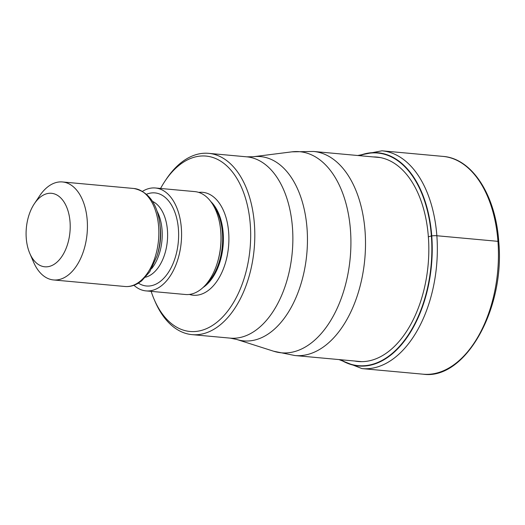 <?xml version="1.0" encoding="UTF-8"?>
<svg xmlns="http://www.w3.org/2000/svg" width="525" height="525" viewBox="0 0 525 525"><rect width="100%" height="100%" fill="white"/><g stroke="black" fill="none" stroke-linecap="round" stroke-linejoin="round"><path stroke-width="0.79" d="M340.968 359.756A106.759 63.354 -84.8 0 0 405.53 338.92A106.759 63.354 -84.8 0 0 431.386 235.955A265.834 58.262 175.7 0 0 428.367 236.801L428.242 236.841M359.658 155.682A106.759 63.354 95.2 0 1 431.386 235.955L431.747 235.909A107.061 63.532 95.2 0 1 405.576 339.491A107.061 63.532 95.2 0 1 340.535 359.717M160.571 188.468A88.075 52.264 95.2 0 1 165.067 181.007L166.327 179.117A91.022 54.016 95.2 0 1 193.718 155.426A91.022 54.016 95.2 0 1 208.681 153.346A91.022 54.016 95.2 0 1 254.395 224.05A91.022 54.016 95.2 0 1 207.04 332.555A91.022 54.016 95.2 0 1 192.078 334.635A91.022 54.016 95.2 0 1 155.111 301.599L154.212 299.512A88.075 52.264 95.2 0 1 151.148 291.362M165.067 181.007A88.075 52.264 95.2 0 1 191.573 158.084A88.075 52.264 95.2 0 1 250.281 224.477A88.075 52.264 95.2 0 1 204.455 329.464A88.075 52.264 95.2 0 1 154.212 299.512M145.976 290.889L185.41 294.499A51.66 30.66 -84.8 0 0 217.376 262.717A51.66 30.66 -84.8 0 0 220.782 231.735A51.66 30.66 -84.8 0 0 220.493 228.664A51.66 30.66 -84.8 0 0 194.834 191.605L155.4 187.989A51.66 30.66 95.2 0 1 181.348 228.119A51.66 30.66 95.2 0 1 145.976 290.889A51.66 30.66 95.2 0 1 133.947 285.285M142.551 191.317A51.66 30.66 95.2 0 1 155.4 187.989M34.348 203.752L39.605 195.884A49.199 29.197 95.2 0 1 54.41 183.081A49.199 29.197 95.2 0 1 62.495 181.958A49.199 29.197 95.2 0 1 87.209 220.172A49.199 29.197 95.2 0 1 61.609 278.821A49.199 29.197 95.2 0 1 53.524 279.95A49.199 29.197 95.2 0 1 33.541 262.093L29.8 253.404A36.901 21.899 95.2 0 1 26.25 238.133A36.901 21.899 95.2 0 1 34.348 203.752A36.901 21.899 95.2 0 1 45.452 194.145A36.901 21.899 95.2 0 1 70.048 221.963A36.901 21.899 95.2 0 1 50.846 265.952A36.901 21.899 95.2 0 1 29.8 253.404M498.363 241.92A1.969 0.433 175.7 0 0 497.956 241.343L436.852 235.745A5.906 1.293 175.7 0 0 431.747 235.909A107.061 63.532 95.2 0 0 359.225 155.643M497.956 241.343A109.351 64.89 -84.8 0 0 443.034 156.404C472.034 158.373 495.712 195.156 498.75 241.625C505.286 308.792 465.117 380.408 423.091 374.194A109.351 64.89 -84.8 0 0 497.956 241.343M443.034 156.404L381.931 150.806A109.351 64.89 95.2 0 1 436.852 235.745A109.351 64.89 95.2 0 1 361.988 368.596L423.091 374.194M373.255 156.929A102.638 60.907 95.2 0 1 428.367 236.801A102.638 60.907 -84.8 0 1 354.565 361.003M380.349 157.579L313.582 151.463A102.467 60.802 95.2 0 1 365.046 231.052A102.467 60.802 95.2 0 1 294.892 355.537L361.659 361.653M192.078 334.635L230.134 338.12A91.022 54.016 -84.8 0 0 292.458 227.535A91.022 54.016 -84.8 0 0 292.445 227.397A91.022 54.016 -84.8 0 0 246.737 156.831L253.391 156.726A92.518 54.902 95.2 0 1 307.027 228.323A92.518 54.902 95.2 0 1 307.04 228.46A92.518 54.902 95.2 0 1 236.663 339.432L273.656 351.232A100.971 59.916 -84.8 0 0 350.464 230.127A100.971 59.916 -84.8 0 0 291.913 151.843L313.582 151.463M189.394 294.427A51.66 30.66 -84.8 0 0 228.67 232.457A51.66 30.66 -84.8 0 0 198.739 192.393M202.991 287.549A47.729 28.324 -84.8 0 0 223.177 233.028A47.729 28.324 -84.8 0 0 210.86 201.633M212.868 204.612A47.729 28.324 95.2 0 1 222.449 232.962A47.729 28.324 95.2 0 1 205.505 284.983M217.376 262.717L217.613 261.929A49.238 29.216 -84.8 0 0 220.861 232.404A49.238 29.216 -84.8 0 0 220.585 229.477L220.493 228.664M138.416 283.139A46.745 27.74 -84.8 0 0 166.911 274.542A46.745 27.74 -84.8 0 0 178.428 229.202A46.745 27.74 -84.8 0 0 146.554 194.243M145.53 277.2A38.87 23.067 -84.8 0 0 167.442 230.344A38.87 23.067 -84.8 0 0 152.473 201.37M157.001 211.043A38.87 23.067 95.2 0 1 162.048 229.852A38.87 23.067 95.2 0 1 151.738 268.511M160.46 229.294A40.386 23.966 -84.8 0 0 160.23 226.892L159.948 224.438A47.69 28.297 95.2 0 1 160.217 227.273A47.69 28.297 95.2 0 1 157.073 255.872L157.795 253.509A40.386 23.966 -84.8 0 0 160.46 229.294M157.073 255.872L149.769 271.74L141.632 280.875L138.003 283.382C133.77 285.836 129.419 286.873 124.943 286.493A49.199 29.197 -84.8 0 0 158.629 226.715A49.199 29.197 -84.8 0 0 133.914 188.495L62.495 181.958M381.931 150.806L357.683 155.505M338.999 359.579L361.988 368.596M253.391 156.726L291.913 151.843M294.892 355.537L273.656 351.232M230.134 338.12L236.663 339.432M208.681 153.346L246.737 156.831M159.948 224.438C157.297 203.602 148.621 191.625 133.914 188.495M124.943 286.493L53.524 279.95"/></g></svg>
